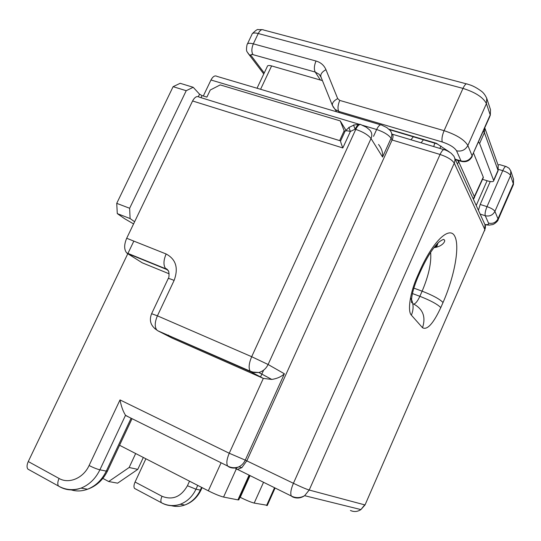 <?xml version="1.0" encoding="UTF-8"?>
<svg xmlns="http://www.w3.org/2000/svg" width="541" height="541" viewBox="0 0 541 541"><rect width="100%" height="100%" fill="white"/><g stroke="black" fill="none" stroke-linecap="round" stroke-linejoin="round"><path stroke-width="0.81" d="M29.41 469.98L27.889 469.108C26.665 467.383 26.793 464.861 28.267 461.541L127.791 253.715M127.818 253.648L133.83 241.11M203.315 95.994L210.976 79.994C212.924 76.396 214.933 75.192 217.002 76.382L380.6 124.815M145.881 458.782L135.067 482.031C133.796 484.986 133.627 487.116 134.56 488.428L135.419 488.908M128.751 417.05L125.519 415.278L99.896 469.818L106.293 471.116L131.105 418.213M236.6 469.23L235.673 468.77L237.479 469.392L241.854 467.634L246.933 460.621L392.097 139.997C393.341 137.191 393.354 135.209 392.13 134.06M28.267 461.541L59.064 478.46C68.978 484.269 83.429 478.122 89.096 465.503L120.014 399.914L229.249 453.25L263.325 378.402L251.071 371.944L157.844 330.794L172.288 338.166L263.325 378.402L271.785 379.437C277.114 378.619 281.313 376.732 284.39 373.784L245.276 460.12L293.418 483.289L440.07 154.469L392.097 139.997L391.082 138.246L382.568 157.046L371.025 138.53L268.106 364.499L284.39 373.784M172.288 338.166L171.348 337.685M168.941 335.69L168.488 335.129M168.271 270.541L166.452 269.364L127.426 253.486L142.236 262.811L169.164 273.814M192.582 100.971L126.695 238.263L166.128 253.979C175.974 259.281 178.645 268.086 174.128 280.4L157.411 315.836L251.687 356.708L355.775 129.387L355.106 129.184L350.385 131.477L342.825 147.957L192.582 100.971C194.74 97.028 196.958 95.75 199.237 97.13L340.546 140.89M127.426 253.486L126.689 252.904C123.99 249.543 123.997 244.66 126.695 238.263M238.885 499.641L237.918 499.877L223.561 497.057C219.916 496.144 214.838 494.068 208.319 490.822L119.561 445.27M339.647 140.613L344.177 130.739L344.779 131.632M134.628 221.736L130.097 218.564L117.282 213.6L124.748 218.78L133.58 223.92M344.177 130.739L340.215 120.893L220.234 84.903L210.28 90.009L206.892 97.103L202.003 95.595L201.009 97.684M345.841 130.077L340.215 120.893M117.282 213.6L116.734 203.342L173.113 86.668L180.16 83.3L193.198 87.284L199.541 94.175L202.003 95.595M116.734 203.342L129.637 208.265L186.219 90.705L173.113 86.668M129.637 208.265L130.097 218.564M193.198 87.284L186.219 90.705M120.014 399.914C121.204 406.244 123.044 411.37 125.519 415.278M378.538 144.481C381.662 148.423 383.008 152.609 382.568 157.046M353.733 125.16L349.371 127.284C348.708 126.709 349.046 128.109 350.385 131.477C346.761 130.469 344.887 130.604 344.766 131.903L340.715 140.714C340.282 140.876 340.986 143.291 342.825 147.957M359.217 124.315L354.044 125.005C353.401 124.423 353.753 125.816 355.106 129.184C356.992 125.37 358.778 123.794 360.448 124.444M239.988 497.199L240.245 497.328C246.351 500.351 251.004 502.264 254.189 503.076L267.342 505.314M102.858 478.4L108.687 481.531L129.143 467.498L135.663 453.534M129.143 467.498L137.772 469.378L117.62 483.167L108.687 481.531M137.772 469.378L143.318 457.463M322.429 80.623L271.609 65.928L260.579 89.285M263.643 370.125L260.539 376.935M413.331 136.778L410.957 139.774M493.663 180.288L498.024 170.334L484.391 132.673L479.61 143.5L493.744 180.674C493.466 181.891 491.498 181.986 487.833 180.965L482.558 179.341M479.61 143.5L478.548 142.053M473.605 153.231L483.269 177.11L473.274 198.966M483.113 178.09L483.269 177.11M257.029 88.237L267.315 66.462C267.497 65.407 268.931 65.224 271.609 65.928M388.898 129.204L436.154 143.23L449.321 151.886M440.962 146.002L439.88 148.423M434.775 143.149L433.706 146.577M490.247 181.539L480.198 204.464L478.427 210.321M505.74 166.445L499.546 164.599L498.058 165.025M350.446 510.481C354.057 512.097 357.547 511.8 360.908 509.588L364.722 504.868L309.202 490.038C305.908 489.003 300.647 486.751 293.418 483.289C290.889 489.294 290.192 493.541 291.329 496.023L292.35 496.807C296.556 498.714 300.654 498.335 304.644 495.684L309.202 490.038L454.264 163.145L484.858 229.56L365.094 504.8M443.032 302.514L440.8 307.606C433.28 323.667 427.18 330.368 422.514 327.724L411.37 315.153C407.332 311.244 410.071 292.607 417.327 276.485L419.83 270.831C432.847 241.252 449.415 225.739 454.677 236.079C460.148 245.986 454.481 276.471 443.032 302.514C439.779 299.119 432.814 295.339 422.129 291.173C428.688 275.646 431.522 262.703 430.629 252.349M373.527 136.346L376.644 129.502L362.382 125.242M359.251 124.308L210.976 79.994M60.159 486.954L60.017 486.934C66.55 490.423 73.549 490.822 81.001 488.131C89.238 484.817 95.541 478.717 99.896 469.818C96.873 469.081 93.275 467.64 89.096 465.503M237.918 499.877L249.09 475.14M223.561 497.057L236.924 467.607M208.319 490.822L221.1 462.785M198.358 96.65L199.541 94.175M411.512 302.081L411.87 302.507M412.763 303.562L412.83 303.636C422.873 308.62 426.098 316.647 422.514 327.724M413.845 288.123L422.129 291.173L419.87 296.306L412.438 293.553M71.25 489.903C76.572 491.498 82.029 491.269 87.615 489.206C95.771 485.933 101.999 479.901 106.293 471.116L107.537 470.92M411.37 315.153C413.601 309.824 413.649 304.63 411.518 299.558M417.327 276.485L417.808 277.364L417.348 278.426M419.83 270.831L420.303 271.731L419.816 272.833M168.217 270.453L165.762 268.789L126.689 252.904M454.264 163.145C452.127 159.845 447.393 156.951 440.07 154.469C442.011 150.432 443.613 148.917 444.878 149.918C446.122 150.155 448.219 151.264 451.174 153.245L453.777 156.031C455.157 158.209 455.319 160.576 454.264 163.145M228.897 466.937C232.163 468.465 235.511 468.432 238.939 466.822C241.753 465.375 243.863 463.143 245.276 460.12L229.249 453.25C226.74 459.147 226.206 463.407 227.653 466.031L228.897 466.937M371.025 138.53C368.205 134.939 363.126 131.896 355.775 129.387C357.892 125.194 359.792 123.706 361.476 124.93L366.291 127.216L369.537 129.86C371.904 132.214 372.404 135.101 371.025 138.53M268.106 364.499L251.687 356.708C248.914 363.295 248.414 368.117 250.179 371.173L254.385 372.539L258.841 372.506C263.014 371.288 266.104 368.617 268.106 364.499M154.604 328.461L157.844 330.794L250.179 371.173L251.071 371.944L258.841 372.506L271.785 379.437M166.128 253.979C163.375 260.519 163.26 265.455 165.762 268.789C166.29 268.295 167.291 269.229 168.758 271.589C169.198 275.565 169.035 277.851 168.258 278.459M156.775 329.963C154.537 326.798 154.753 322.091 157.411 315.836L151.615 313.706C148.944 320.448 150.662 325.865 156.775 329.963M174.128 280.4C169.82 278.662 167.825 278.101 168.15 278.716L151.676 313.577M391.082 138.246C388.533 134.81 383.718 131.896 376.644 129.502C378.612 125.553 380.364 124.112 381.885 125.194L386.849 127.595L390.02 130.361C391.961 132.599 392.313 135.223 391.082 138.246M59.064 478.46C57.569 481.842 57.4 484.384 58.55 486.088L60.017 486.934M237.479 469.392L291.329 496.023C295.792 498.241 300.235 498.133 304.644 495.684L360.908 509.588L365.04 504.936L484.858 229.56C485.737 227.382 485.581 225.347 484.391 223.46L454.724 158.128M436.993 244.336L437.25 244.755L436.12 247.318M201.583 487.367L200.332 490.092L195.977 489.213L197.729 485.385M162.226 503.177L161.407 502.717C167.372 505.876 173.654 506.396 180.254 504.28C173.938 506.471 167.926 506.106 162.226 503.177L162.307 503.191M189.519 481.172L187.429 485.73C181.025 496.888 172.559 500.411 162.023 496.286L135.067 482.031M240.245 497.328L250.05 475.613M254.189 503.076L263.541 482.281M266.571 505.504L274.537 487.718M440.8 307.606C437.527 304.265 430.548 300.498 419.87 296.306C417.706 301.006 415.691 303.589 413.838 304.056M201.015 489.977L200.332 490.092C196.863 497.368 191.67 502.339 184.758 505.017C180.241 506.626 175.764 506.843 171.328 505.679M202.091 487.624L200.948 490.132C197.33 497.504 191.933 502.467 184.758 505.017L180.254 504.28C187.227 501.581 192.468 496.557 195.977 489.213L187.429 485.73M485.013 224.643L484.695 230.689M134.56 488.428L161.407 502.717C160.528 501.433 160.731 499.282 162.023 496.286M437.25 244.755L437.703 243.281M421.094 142.804L423.42 139.774M436.337 244.742L435.126 247.487M466.423 83.862L263.697 30.026C261.844 28.977 260.032 30.14 258.246 33.515L253.33 43.848L316.005 61.018C320.752 62.404 324.066 65.292 325.952 69.674L337.685 98.597L339.741 100.41L444.087 130.672L462.974 88.399L258.246 33.515C254.317 32.555 252.201 32.9 251.896 34.556L247.46 43.875M320.157 79.649L315.207 72.048L252.965 54.648C251.085 54.215 250.49 54.553 251.173 55.669L264.231 72.994M455.231 159.23L461.054 160.988L456.55 150.804C454.42 147.409 449.672 144.474 442.308 142.006L338.761 111.405L339.592 112.677M486.42 103.622L467.87 145.502L472.11 155.842L490.207 114.902L486.42 103.622C483.208 97.387 475.397 92.315 462.974 88.399C464.78 84.633 466.281 83.213 467.478 84.146L469.689 84.815C473.084 85.877 476.912 87.953 481.172 91.037C483.323 92.538 485.176 94.966 486.738 98.334L486.42 103.622M459.235 160.745L458.754 161.833L474.525 196.998L474.376 197.945M457.328 160.163L458.754 161.833L457.382 163.977M442.308 142.006C441.503 139.368 442.098 135.588 444.087 130.672C456.489 134.79 464.421 139.734 467.87 145.502C465.321 150.006 461.554 151.771 456.55 150.804M251.173 55.669L249.144 54.621L247.264 52.024C246.344 51.206 246.263 48.791 247.027 44.781C247.311 43.172 249.408 42.861 253.33 43.848C251.524 48.277 251.403 51.875 252.965 54.648M320.806 76.545L319.136 74.279L315.207 72.048C313.875 69.268 314.138 65.589 316.005 61.018M339.741 100.41C337.834 105.082 337.51 108.748 338.761 111.405L335.062 109.377L332.986 106.685M490.511 109.715L490.302 115.449L490.511 109.715L486.738 98.334M489.916 116.322L472.11 155.842C469.629 160.237 465.943 161.955 461.054 160.988L462.278 161.624M471.847 157.147L472.232 156.342C469.831 160.833 466.18 162.503 461.27 161.353L455.387 159.581M332.526 105.725L332.411 105.441C331.978 103.054 333.736 100.775 337.685 98.597M321.117 77.235L320.84 76.666C320.367 74.191 322.071 71.858 325.952 69.674M263.771 73.975L247.846 53.025M497.842 171.321L498.166 165.336L484.797 127.913L484.391 132.673L483.343 131.199M437.453 143.974L436.154 143.23M487.083 180.735L476.229 205.479M480.131 214.074L485.257 215.731L488.509 223.095C488.969 224.4 487.793 224.894 484.986 224.576M498.504 169.401L502.745 170.672C506.964 172.092 509.568 173.715 510.555 175.527L510.792 170.949L513.524 179.186L513.294 183.69L497.984 218.848L494.92 211.382L510.555 175.527L513.294 183.69L512.861 185.84M510.792 170.949L509.101 168.271L506.349 166.621C505.49 165.986 504.293 167.338 502.745 170.672L487.015 206.635L480.198 204.464M497.531 220.863L498.173 219.599L497.984 218.848C495.881 222.608 492.723 224.028 488.509 223.095M487.015 206.635C491.235 208.116 493.872 209.698 494.92 211.382C492.77 215.217 489.551 216.671 485.257 215.731C484.75 213.81 485.338 210.78 487.015 206.635M238.75 499.945L249.793 475.485M132.031 418.673L107.409 471.184C102.844 480.165 96.244 486.176 87.615 489.206L81.001 488.131C73.035 490.673 65.549 489.99 58.55 486.088L27.889 469.108M410.538 297.672C413.04 303.711 411.471 302.703 411.593 302.547C411.18 296.732 413.25 288.339 417.808 277.364L420.303 271.731C426.91 257.198 433.3 247.169 439.461 241.658C445.351 237.797 443.6 240.082 444.574 240.258C445.486 241.408 442.065 246.743 433.977 247.609M241.854 467.634L238.939 466.822C235.017 468.222 231.257 467.958 227.653 466.031L125.735 415.556M349.033 127.439L345.151 131.125M392.32 134.209L443.809 149.593M267.234 505.558L275.099 487.996M436.614 247.203L437.987 243.004M321.097 77.302L319.136 74.279L320.84 76.666L332.411 105.441L336.671 111.811M252.417 33.562C255.792 30.282 257.753 28.971 258.3 29.633L262.027 29.64M389.385 129.664L437.446 143.967M513.524 179.186L513.443 184.515L498.173 219.599C498.261 220.877 493.899 224.806 491.897 224.691L489.226 225.097L485.094 224.86M437.243 243.761L435.633 247.406M483.363 177.529L473.443 199.338M493.744 180.674L498.099 170.726L498.166 165.336"/></g></svg>
